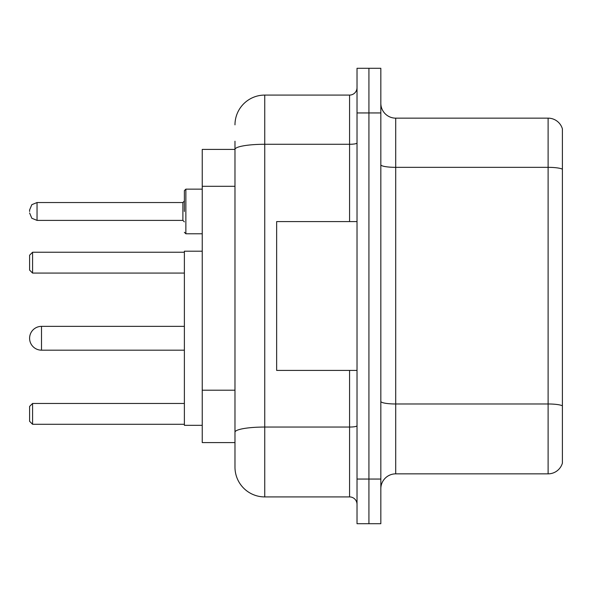 <?xml version="1.0" encoding="UTF-8"?>
<svg xmlns="http://www.w3.org/2000/svg" width="592" height="592" viewBox="0 0 592 592"><rect width="100%" height="100%" fill="white"/><g stroke="black" fill="none" stroke-linecap="round" stroke-linejoin="round"><path stroke-width="0.89" d="M234.98 149.406L202.242 149.406L202.242 442.594L234.98 442.594L234.98 467.147L234.98 141.222M357.02 479.054L357.02 523.705L368.927 523.705L368.927 479.054L368.927 523.705L380.834 523.705L380.834 479.054L368.927 479.054L368.927 112.946L368.927 479.054L357.02 479.054L357.02 112.946L368.927 112.946L368.927 68.295L368.927 112.946L380.834 112.946L380.834 479.054M380.834 112.946L380.834 68.295L357.02 68.295L357.02 112.946M234.98 124.853A29.763 29.763 0 0 1 264.75 95.083L264.75 496.917L349.576 496.917L349.576 370.414M264.75 95.083L349.576 95.083A7.444 7.444 0 0 0 357.02 87.646M234.98 178.118L234.98 149.443A29.763 5.165 180 0 1 264.75 144.278L349.576 144.278L349.576 95.083M234.98 437.384L234.98 398.379M357.02 504.354A7.444 7.444 0 0 0 349.576 496.917M264.75 496.917A29.763 29.763 0 0 1 234.98 467.147M562.4 406.045L562.4 463.129A14.881 14.881 0 0 1 548.111 473.852L395.715 473.852A14.881 14.881 0 0 0 380.834 488.733M562.4 128.871A14.881 14.881 0 0 0 548.111 118.148A14.881 14.881 0 0 1 562.4 128.871L562.4 463.129M562.4 169.208A14.881 2.583 180 0 0 548.111 167.344L548.111 118.148L395.715 118.148A14.881 14.881 0 0 1 380.834 103.267A14.881 14.881 0 0 0 395.715 118.148L395.715 473.852M41.507 326.362A11.907 11.907 0 0 0 29.6 338.269A11.907 11.907 0 0 1 41.507 326.362A11.907 11.907 0 0 0 29.6 338.269A11.907 11.907 0 0 1 41.507 326.362A11.907 11.907 0 0 0 29.6 338.269A11.907 11.907 0 0 1 41.507 326.362A11.907 11.907 0 0 0 29.6 338.269A11.907 11.907 0 0 0 41.507 350.175L41.507 326.362L184.378 326.362M202.242 251.2L184.378 251.2L184.378 425.33L202.242 425.33M32.575 424.286L29.6 421.312L29.6 406.43L32.575 403.455L32.575 424.286L184.378 424.286M32.575 403.455L184.378 403.455M32.575 273.082L29.6 270.107L29.6 255.219L32.575 252.244L32.575 273.082L184.378 273.082M32.575 252.244L184.378 252.244M357.02 221.586L276.649 221.586L276.649 370.414L357.02 370.414M184.378 211.47L184.378 190.631L184.378 211.47M29.6 211.47L29.6 209.975L29.6 211.47M234.98 186.302L202.242 186.302M234.98 390.195L202.242 390.195M357.02 425.759A7.444 1.295 0 0 1 349.576 427.047L264.75 427.047A29.763 5.165 180 0 0 234.98 432.219M349.576 221.586L349.576 144.278A7.444 1.295 0 0 0 357.02 142.983M562.4 405.838A14.881 2.583 180 0 0 548.111 403.981L548.111 167.344L395.715 167.344A14.881 2.583 0 0 1 380.834 164.761M548.111 473.852L548.111 403.981L395.715 403.981A14.881 2.583 0 0 1 380.834 401.398M202.242 189.144L185.866 189.144L185.866 233.788L184.378 232.301M182.891 202.538L37.044 202.538L37.044 220.394L182.891 220.394L182.891 202.538L184.378 201.051M184.378 350.175L41.507 350.175M37.044 220.394L31.82 218.256L29.6 212.957M185.866 233.788L202.242 233.788M37.044 202.538L31.82 204.677L29.6 209.975M182.891 220.394L184.378 221.882M185.866 189.144L184.378 190.631"/></g></svg>
